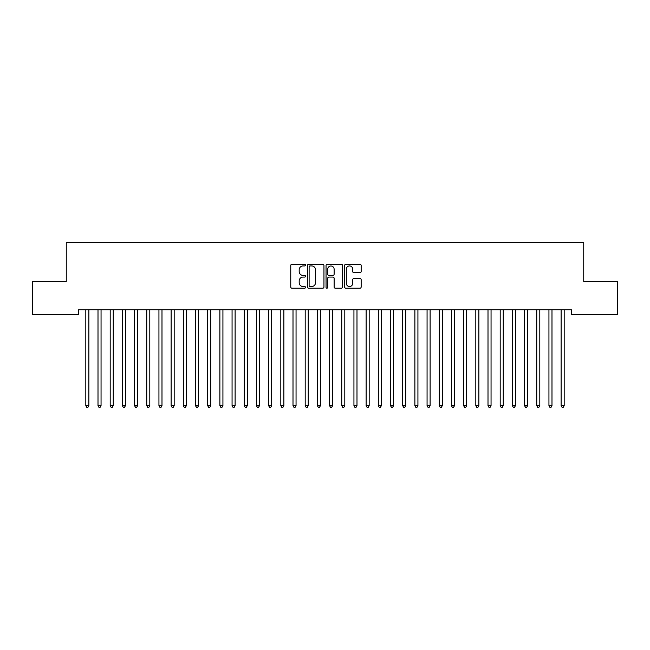<?xml version="1.0" encoding="UTF-8"?>
<svg xmlns="http://www.w3.org/2000/svg" width="650" height="650" viewBox="0 0 650 650"><rect width="100%" height="100%" fill="white"/><g stroke="black" fill="none" stroke-linecap="round" stroke-linejoin="round"><path stroke-width="0.97" d="M305.5 265.111A0.837 0.837 0 0 0 304.663 264.274L291.956 264.274A1.194 1.194 0 0 0 290.753 265.468L290.753 287.007A1.194 1.194 0 0 0 291.956 288.202L304.663 288.202A0.837 0.837 0 0 0 305.5 287.365A0.837 0.837 0 0 0 304.663 286.528L303.022 286.528A3.827 3.827 0 0 1 299.187 282.701L299.187 280.906A3.827 3.827 0 0 1 303.022 277.079L304.663 277.079A0.837 0.837 0 0 0 305.5 276.234A0.837 0.837 0 0 0 304.663 275.397L303.022 275.397A3.827 3.827 0 0 1 299.187 271.57L299.187 269.774A3.827 3.827 0 0 1 303.022 265.947L304.663 265.947A0.837 0.837 0 0 0 305.5 265.111M359.962 272.707A1.194 1.194 0 0 0 361.156 271.513L361.156 265.468A1.194 1.194 0 0 0 359.962 264.274L345.849 264.274A1.194 1.194 0 0 0 344.646 265.468L344.646 287.007A1.194 1.194 0 0 0 345.849 288.202L359.962 288.202A1.194 1.194 0 0 0 361.156 287.007L361.156 279.703A1.194 1.194 0 0 0 359.962 278.509L353.917 278.509A1.194 1.194 0 0 0 352.723 279.703L352.723 283.327A3.201 3.201 0 0 1 349.521 286.528A3.201 3.201 0 0 1 346.32 283.327L346.32 269.149A3.201 3.201 0 0 1 349.521 265.947A3.201 3.201 0 0 1 352.723 269.149L352.723 271.513A1.194 1.194 0 0 0 353.917 272.707L359.962 272.707M571.553 309.749L78.447 309.749L78.447 314.624L32.5 314.624L32.5 281.718L66.259 281.718L66.259 242.718L583.741 242.718L583.741 281.718L617.5 281.718L617.5 314.624L571.553 314.624L571.553 309.749M323.952 265.468A1.194 1.194 0 0 0 322.757 264.274L308.644 264.274A1.194 1.194 0 0 0 307.442 265.468L307.442 287.007A1.194 1.194 0 0 0 308.644 288.202L322.757 288.202A1.194 1.194 0 0 0 323.952 287.007L323.952 265.468M327.243 264.274L341.356 264.274A1.194 1.194 0 0 1 342.558 265.468L342.558 287.007A1.194 1.194 0 0 1 341.356 288.202L335.319 288.202A1.194 1.194 0 0 1 334.124 287.007L334.124 278.273A1.194 1.194 0 0 0 332.922 277.079L328.916 277.079A1.194 1.194 0 0 0 327.722 278.273L327.722 287.365A0.837 0.837 0 0 1 326.885 288.202A0.837 0.837 0 0 1 326.048 287.365L326.048 265.468A1.194 1.194 0 0 1 327.243 264.274M309.961 265.947A0.837 0.837 0 0 0 309.116 266.784L309.116 285.691A0.837 0.837 0 0 0 309.961 286.528L311.691 286.528A3.827 3.827 0 0 0 315.518 282.701L315.518 269.774A3.827 3.827 0 0 0 311.691 265.947L309.961 265.947M334.124 269.206A3.201 3.201 0 0 0 330.923 266.012A3.201 3.201 0 0 0 327.722 269.206L327.722 274.202A1.194 1.194 0 0 0 328.916 275.397L332.922 275.397A1.194 1.194 0 0 0 334.124 274.202L334.124 269.206M85.662 309.749L85.735 309.936A1.219 1.219 0 0 1 85.816 310.383L85.816 405.697L88.863 405.697L88.863 310.383A1.219 1.219 0 0 1 88.953 309.936L89.026 309.749M88.863 405.697L87.953 407.274L86.734 407.282L85.816 405.697M97.849 309.749L97.922 309.936A1.219 1.219 0 0 1 98.004 310.383L98.004 405.697L101.051 405.697L101.051 310.383A1.219 1.219 0 0 1 101.14 309.936L101.213 309.749M101.051 405.697L100.141 407.274L98.922 407.282L98.004 405.697M110.037 309.749L110.11 309.936A1.219 1.219 0 0 1 110.191 310.383L110.191 405.697L113.238 405.697L113.238 310.383A1.219 1.219 0 0 1 113.327 309.936L113.401 309.749M113.238 405.697L112.328 407.274L111.109 407.282L110.191 405.697M122.224 309.749L122.298 309.936A1.219 1.219 0 0 1 122.379 310.383L122.379 405.697L125.426 405.697L125.426 310.383A1.219 1.219 0 0 1 125.515 309.936L125.588 309.749M125.426 405.697L124.516 407.274L123.297 407.282L122.379 405.697M134.412 309.749L134.485 309.936A1.219 1.219 0 0 1 134.566 310.383L134.566 405.697L137.613 405.697L137.613 310.383A1.219 1.219 0 0 1 137.702 309.936L137.776 309.749M137.613 405.697L136.703 407.274L135.484 407.282L134.566 405.697M146.599 309.749L146.673 309.936A1.219 1.219 0 0 1 146.754 310.383L146.754 405.697L149.801 405.697L149.801 310.383A1.219 1.219 0 0 1 149.89 309.936L149.963 309.749M149.801 405.697L148.891 407.274L147.672 407.282L146.754 405.697M158.787 309.749L158.86 309.936A1.219 1.219 0 0 1 158.941 310.383L158.941 405.697L161.988 405.697L161.988 310.383A1.219 1.219 0 0 1 162.077 309.936L162.151 309.749M161.988 405.697L161.078 407.274L159.859 407.282L158.941 405.697M170.974 309.749L171.048 309.936A1.219 1.219 0 0 1 171.129 310.383L171.129 405.697L174.176 405.697L174.176 310.383A1.219 1.219 0 0 1 174.265 309.936L174.338 309.749M174.176 405.697L173.266 407.274L172.047 407.282L171.129 405.697M183.162 309.749L183.235 309.936A1.219 1.219 0 0 1 183.316 310.383L183.316 405.697L186.363 405.697L186.363 310.383A1.219 1.219 0 0 1 186.452 309.936L186.526 309.749M186.363 405.697L185.453 407.274L184.234 407.282L183.316 405.697M195.349 309.749L195.423 309.936A1.219 1.219 0 0 1 195.504 310.383L195.504 405.697L198.551 405.697L198.551 310.383A1.219 1.219 0 0 1 198.64 309.936L198.713 309.749M198.551 405.697L197.641 407.274L196.422 407.282L195.504 405.697M207.537 309.749L207.61 309.936A1.219 1.219 0 0 1 207.691 310.383L207.691 405.697L210.738 405.697L210.738 310.383A1.219 1.219 0 0 1 210.828 309.936L210.901 309.749M210.738 405.697L209.828 407.274L208.609 407.282L207.691 405.697M219.724 309.749L219.797 309.936A1.219 1.219 0 0 1 219.879 310.383L219.879 405.697L222.926 405.697L222.926 310.383A1.219 1.219 0 0 1 223.015 309.936L223.088 309.749M222.926 405.697L222.016 407.274L220.797 407.282L219.879 405.697M231.912 309.749L231.985 309.936A1.219 1.219 0 0 1 232.066 310.383L232.066 405.697L235.113 405.697L235.113 310.383A1.219 1.219 0 0 1 235.203 309.936L235.276 309.749M235.113 405.697L234.203 407.274L232.984 407.282L232.066 405.697M244.099 309.749L244.172 309.936A1.219 1.219 0 0 1 244.254 310.383L244.254 405.697L247.301 405.697L247.301 310.383A1.219 1.219 0 0 1 247.39 309.936L247.463 309.749M247.301 405.697L246.391 407.274L245.172 407.282L244.254 405.697M256.287 309.749L256.36 309.936A1.219 1.219 0 0 1 256.441 310.383L256.441 405.697L259.488 405.697L259.488 310.383A1.219 1.219 0 0 1 259.577 309.936L259.651 309.749M259.488 405.697L258.578 407.274L257.359 407.282L256.441 405.697M268.474 309.749L268.548 309.936A1.219 1.219 0 0 1 268.629 310.383L268.629 405.697L271.676 405.697L271.676 310.383A1.219 1.219 0 0 1 271.765 309.936L271.838 309.749M271.676 405.697L270.766 407.274L269.547 407.282L268.629 405.697M280.662 309.749L280.735 309.936A1.219 1.219 0 0 1 280.816 310.383L280.816 405.697L283.863 405.697L283.863 310.383A1.219 1.219 0 0 1 283.952 309.936L284.026 309.749M283.863 405.697L282.953 407.274L281.734 407.282L280.816 405.697M292.849 309.749L292.923 309.936A1.219 1.219 0 0 1 293.004 310.383L293.004 405.697L296.051 405.697L296.051 310.383A1.219 1.219 0 0 1 296.14 309.936L296.213 309.749M296.051 405.697L295.141 407.274L293.922 407.282L293.004 405.697M305.037 309.749L305.11 309.936A1.219 1.219 0 0 1 305.191 310.383L305.191 405.697L308.238 405.697L308.238 310.383A1.219 1.219 0 0 1 308.327 309.936L308.401 309.749M308.238 405.697L307.328 407.274L306.109 407.282L305.191 405.697M317.224 309.749L317.298 309.936A1.219 1.219 0 0 1 317.379 310.383L317.379 405.697L320.426 405.697L320.426 310.383A1.219 1.219 0 0 1 320.515 309.936L320.588 309.749M320.426 405.697L319.516 407.274L318.297 407.282L317.379 405.697M329.412 309.749L329.485 309.936A1.219 1.219 0 0 1 329.566 310.383L329.566 405.697L332.613 405.697L332.613 310.383A1.219 1.219 0 0 1 332.702 309.936L332.776 309.749M332.613 405.697L331.703 407.274L330.484 407.282L329.566 405.697M341.599 309.749L341.673 309.936A1.219 1.219 0 0 1 341.754 310.383L341.754 405.697L344.801 405.697L344.801 310.383A1.219 1.219 0 0 1 344.89 309.936L344.963 309.749M344.801 405.697L343.891 407.274L342.672 407.282L341.754 405.697M353.787 309.749L353.86 309.936A1.219 1.219 0 0 1 353.941 310.383L353.941 405.697L356.988 405.697L356.988 310.383A1.219 1.219 0 0 1 357.077 309.936L357.151 309.749M356.988 405.697L356.078 407.274L354.859 407.282L353.941 405.697M365.974 309.749L366.048 309.936A1.219 1.219 0 0 1 366.129 310.383L366.129 405.697L369.176 405.697L369.176 310.383A1.219 1.219 0 0 1 369.265 309.936L369.338 309.749M369.176 405.697L368.266 407.274L367.047 407.282L366.129 405.697M378.162 309.749L378.235 309.936A1.219 1.219 0 0 1 378.316 310.383L378.316 405.697L381.363 405.697L381.363 310.383A1.219 1.219 0 0 1 381.452 309.936L381.526 309.749M381.363 405.697L380.453 407.274L379.234 407.282L378.316 405.697M390.349 309.749L390.423 309.936A1.219 1.219 0 0 1 390.504 310.383L390.504 405.697L393.551 405.697L393.551 310.383A1.219 1.219 0 0 1 393.64 309.936L393.713 309.749M393.551 405.697L392.641 407.274L391.422 407.282L390.504 405.697M402.537 309.749L402.61 309.936A1.219 1.219 0 0 1 402.691 310.383L402.691 405.697L405.738 405.697L405.738 310.383A1.219 1.219 0 0 1 405.827 309.936L405.901 309.749M405.738 405.697L404.828 407.274L403.609 407.282L402.691 405.697M414.724 309.749L414.798 309.936A1.219 1.219 0 0 1 414.879 310.383L414.879 405.697L417.926 405.697L417.926 310.383A1.219 1.219 0 0 1 418.015 309.936L418.088 309.749M417.926 405.697L417.016 407.274L415.797 407.282L414.879 405.697M426.912 309.749L426.985 309.936A1.219 1.219 0 0 1 427.066 310.383L427.066 405.697L430.113 405.697L430.113 310.383A1.219 1.219 0 0 1 430.202 309.936L430.276 309.749M430.113 405.697L429.203 407.274L427.984 407.282L427.066 405.697M439.099 309.749L439.173 309.936A1.219 1.219 0 0 1 439.254 310.383L439.254 405.697L442.301 405.697L442.301 310.383A1.219 1.219 0 0 1 442.39 309.936L442.463 309.749M442.301 405.697L441.391 407.274L440.172 407.282L439.254 405.697M451.287 309.749L451.36 309.936A1.219 1.219 0 0 1 451.441 310.383L451.441 405.697L454.488 405.697L454.488 310.383A1.219 1.219 0 0 1 454.577 309.936L454.651 309.749M454.488 405.697L453.578 407.274L452.359 407.282L451.441 405.697M463.474 309.749L463.548 309.936A1.219 1.219 0 0 1 463.629 310.383L463.629 405.697L466.676 405.697L466.676 310.383A1.219 1.219 0 0 1 466.765 309.936L466.838 309.749M466.676 405.697L465.766 407.274L464.547 407.282L463.629 405.697M475.662 309.749L475.735 309.936A1.219 1.219 0 0 1 475.816 310.383L475.816 405.697L478.863 405.697L478.863 310.383A1.219 1.219 0 0 1 478.952 309.936L479.026 309.749M478.863 405.697L477.953 407.274L476.734 407.282L475.816 405.697M487.849 309.749L487.923 309.936A1.219 1.219 0 0 1 488.004 310.383L488.004 405.697L491.051 405.697L491.051 310.383A1.219 1.219 0 0 1 491.14 309.936L491.213 309.749M491.051 405.697L490.141 407.274L488.922 407.282L488.004 405.697M500.037 309.749L500.11 309.936A1.219 1.219 0 0 1 500.191 310.383L500.191 405.697L503.238 405.697L503.238 310.383A1.219 1.219 0 0 1 503.327 309.936L503.401 309.749M503.238 405.697L502.328 407.274L501.109 407.282L500.191 405.697M512.224 309.749L512.298 309.936A1.219 1.219 0 0 1 512.379 310.383L512.379 405.697L515.426 405.697L515.426 310.383A1.219 1.219 0 0 1 515.515 309.936L515.588 309.749M515.426 405.697L514.516 407.274L513.297 407.282L512.379 405.697M524.412 309.749L524.485 309.936A1.219 1.219 0 0 1 524.566 310.383L524.566 405.697L527.613 405.697L527.613 310.383A1.219 1.219 0 0 1 527.702 309.936L527.776 309.749M527.613 405.697L526.703 407.274L525.484 407.282L524.566 405.697M536.599 309.749L536.673 309.936A1.219 1.219 0 0 1 536.754 310.383L536.754 405.697L539.801 405.697L539.801 310.383A1.219 1.219 0 0 1 539.89 309.936L539.963 309.749M539.801 405.697L538.891 407.274L537.672 407.282L536.754 405.697M548.787 309.749L548.86 309.936A1.219 1.219 0 0 1 548.941 310.383L548.941 405.697L551.988 405.697L551.988 310.383A1.219 1.219 0 0 1 552.077 309.936L552.151 309.749M551.988 405.697L551.078 407.274L549.859 407.282L548.941 405.697M560.974 309.749L561.048 309.936A1.219 1.219 0 0 1 561.129 310.383L561.129 405.697L564.176 405.697L564.176 310.383A1.219 1.219 0 0 1 564.265 309.936L564.338 309.749M564.176 405.697L563.266 407.274L562.047 407.282L561.129 405.697"/></g></svg>
